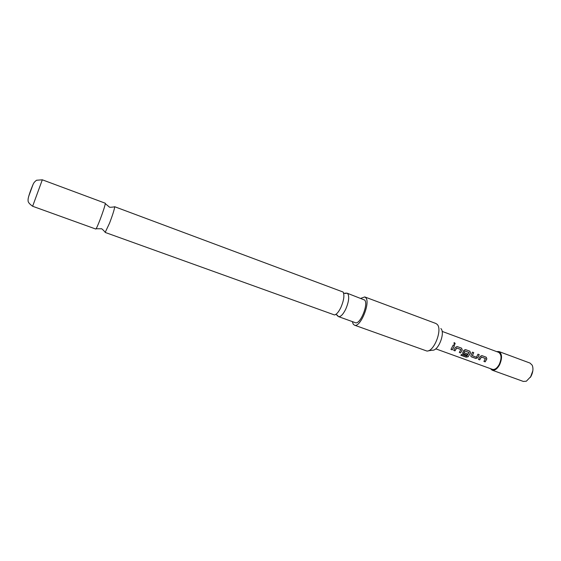 <?xml version="1.0" encoding="UTF-8"?>
<svg xmlns="http://www.w3.org/2000/svg" width="561" height="561" viewBox="0 0 561 561"><rect width="100%" height="100%" fill="white"/><g stroke="black" fill="none" stroke-linecap="round" stroke-linejoin="round"><path stroke-width="0.84" d="M454.529 342.722C455.385 343.514 455.315 344.131 454.312 344.573L454.01 342.757L454.529 342.722M454.165 342.708L454.452 342.743C455.308 343.521 455.244 344.124 454.249 344.566L454.214 344.566M337.189 315.093L338.465 316.6C340.632 316.986 343.052 314.518 345.716 309.209C348.718 302.155 349.433 297.021 347.876 293.81L347.056 293.158L345.106 293.487M114.598 206.693L343.108 292.036C344.629 295.24 343.893 300.38 340.899 307.449C338.683 311.972 336.551 314.469 334.503 314.952L105.166 232.429L109.605 223.026C112.579 215.151 114.269 209.842 114.675 207.1L114.598 206.693L114.234 207.002M485.482 358.535L481.436 357.055L479.697 359.867L478.449 359.412L480.139 356.473L481.829 355.59L486.212 357.196L486.857 358.928L485.16 361.859L483.912 361.403L485.419 358.486L481.373 357.006L479.662 359.776L478.491 359.349M481.815 355.59L486.135 357.175L486.794 358.886L485.118 361.768L483.954 361.34M473.666 352.603L472.39 355.737L476.464 357.224L477.979 354.18L479.164 354.615L478.21 356.838L477.755 357.792L475.847 358.465L471.443 356.859L470.819 356.193L470.995 355.33L472.474 352.161L473.736 352.624L472.355 355.625M468.961 352.476L464.817 350.955L464.017 352.68L467.622 353.998L466.843 355.183L463.204 353.858L462.573 353.178L463.702 350.457L465.413 349.573L469.859 351.2L470.518 352.953L468.133 356.775L466.142 357.175L460.812 355.239L461.682 354.342L466.843 356.137L469.017 352.525L464.88 350.997L463.919 352.567M465.399 349.573L469.788 351.179L470.455 352.911L468.133 356.775M467.551 353.97L466.808 355.099L462.594 353.255M460.812 349.496L456.661 347.967L454.964 350.779L453.758 350.345M462.201 349.889L460.574 352.904L459.298 352.441L460.89 349.552L456.724 348.009L454.992 350.87L453.716 350.401L455.392 347.42L457.117 346.53L461.521 348.15L462.257 349.931L460.574 352.904M453.176 345.092L454.466 345.562L453.484 347.841L452.257 349.875L450.974 349.405L453.176 345.092L454.396 345.541L453.435 347.785L452.222 349.784L451.016 349.342M496.604 351.586L498.932 351.544C502.186 353.816 502.39 358.262 499.542 364.888C497.165 369.012 494.69 370.765 492.116 370.148L490.37 368.612M498.932 351.544L530.054 363.093L532.2 365.204C533.483 368.416 533.083 372.139 531.001 376.375L526.337 381.214L523.336 381.438L492.116 370.148M442.117 331.39L498.624 352.336C501.604 354.412 501.793 358.479 499.192 364.538C497.018 368.304 494.753 369.909 492.397 369.348L435.729 348.83M477.979 354.18L479.234 354.643L477.755 357.792M457.117 346.53L461.591 348.171L462.257 349.931M472.474 352.161L473.736 352.624M440.862 328.557C445.49 332.61 438.372 351.004 432.496 350.197L428.169 350.821M354.426 325.149L426.823 351.018C433.976 352.035 442.79 329.258 437.131 324.335L435.855 323.473L364.762 296.937L365.8 297.73C370.709 302.758 360.134 328.171 354.426 325.149L353.234 324.174L352.336 321.6M42.32 179.808L105.258 203.215L105.307 203.615C104.816 206.336 103.084 211.651 100.11 219.561C97.747 225.634 96.31 228.797 95.798 229.049L32.629 206.259C29.361 203.931 27.861 202.016 28.113 200.494C27.938 199.225 28.211 197.339 30.638 190.495C33.786 182.521 33.436 182.844 36.507 180.249L42.32 179.808L32.629 206.259M28.646 196.476L32.959 184.695M347.056 293.158L364.692 300.065C368.717 304.244 360.008 325.149 355.295 322.666L338.465 316.6M360.877 298.305L364.762 296.937M460.539 352.813L459.34 352.378M468.112 356.677L466.142 357.175M466.128 357.055L460.904 355.162M477.713 357.722L475.812 358.374L471.443 356.859M471.408 356.768L470.833 356.27M337.764 316.109L336.46 314.665L335.618 314.532M105.328 232.359C102.775 229.512 101.401 228.327 101.204 228.783L96.113 228.741M114.675 206.848C110.889 207.367 109.072 207.388 109.22 206.911L105.307 203.657M346.207 293.08L344.279 293.34L343.542 292.898M530.426 377.357L532.831 370.793"/></g></svg>
